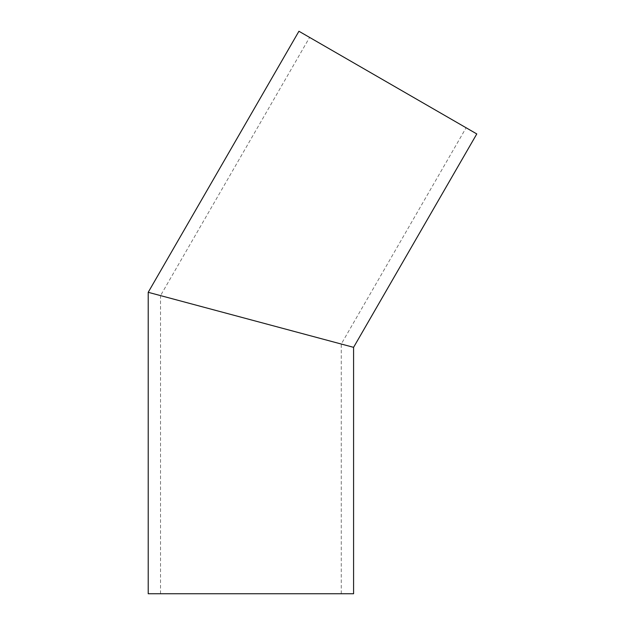 <?xml version="1.0" encoding="UTF-8"?>
<svg xmlns="http://www.w3.org/2000/svg" width="625" height="625" viewBox="0 0 625 625"><rect width="100%" height="100%" fill="white"/><g stroke="black" fill="none" stroke-linecap="round" stroke-linejoin="round"><path stroke-width="0.47" stroke-dasharray="3.12 2.34" d="M148.211 292.305L341.266 344.039L160.531 295.609L309.602 37.414L466.117 127.773L309.602 37.414M353.586 593.75L148.211 593.75M341.266 593.75L341.266 344.039L466.117 127.773M250.898 319.82L353.586 347.336M476.789 133.938L298.93 31.25M160.531 593.75L160.531 295.609"/><path stroke-width="0.94" d="M160.531 295.609L250.898 319.82L148.211 292.305L298.93 31.25L476.789 133.938L353.586 347.336L250.898 319.82M148.211 292.305L148.211 593.75L353.586 593.75L353.586 347.336"/></g></svg>
